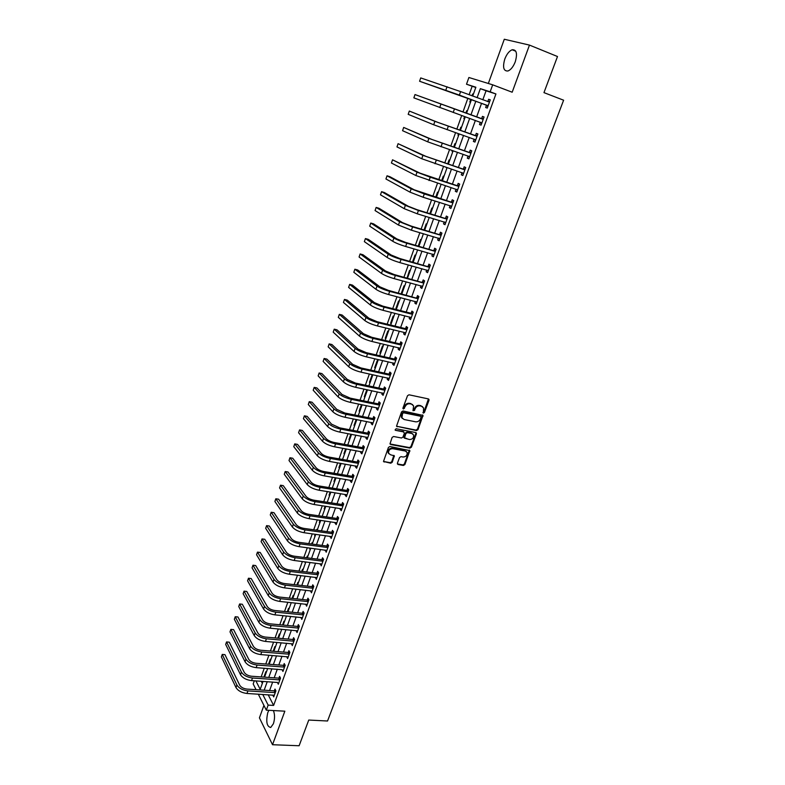 <?xml version="1.0" encoding="UTF-8"?>
<svg xmlns="http://www.w3.org/2000/svg" width="785" height="785" viewBox="0 0 785 785"><rect width="100%" height="100%" fill="white"/><g stroke="black" fill="none" stroke-linecap="round" stroke-linejoin="round"><path stroke-width="1.18" d="M423.38 413.106L424.43 412.459L428.993 400.291L428.355 398.908L409.014 394.796L407.503 395.728L402.95 408.053L403.411 409.014L405.06 406.777C406.1 404.569 407.709 403.578 409.888 403.794L411.507 404.128L413.626 405.904L412.988 410.683L414.5 410.418L415.088 408.838C416.128 406.65 417.728 405.668 419.887 405.874L421.486 406.208L423.566 407.945L423.38 413.106M422.899 412.616L423.89 411.968L428.443 398.937M402.911 408.524L404.53 406.277L405.06 406.777M412.959 410.584L414.558 408.347L415.088 408.838M268.902 710.317L267.793 712.584C265.801 721.65 266.772 726.616 270.727 727.479L273.396 723.77C274.917 718.824 274.917 714.419 273.406 710.562M515.264 61.789C517.6 53.498 516.55 49.494 512.124 49.769C509.18 51.005 506.737 54.096 504.794 59.042C502.478 67.275 503.528 71.268 507.964 70.993C510.878 69.796 513.302 66.725 515.264 61.789M397.406 463.209L398.064 464.514L403.421 465.466L404.893 464.543L409.858 450.61L389.919 446.488L388.428 447.421L383.492 461.472L390.744 463.219L392.225 462.286L394.355 455.869L390.42 454.721L388.595 453.19C388.369 450.364 389.723 448.863 392.657 448.686L405.335 451.032L407.111 452.494C407.366 455.31 406.022 456.821 403.097 457.017L400.998 456.635L399.516 457.567L397.406 463.209M268.185 694.774L273.631 705.421L268.146 705.107L266.311 710.17L258.304 694.166M475.779 87.498L466.506 84.221L468.9 77.499L492.686 84.819L512.173 92.218L529.473 45.098L557.497 56.52L543.966 92.63L563.61 100.205L327.541 721.003L308.75 720.051L299.114 745.75L272.523 744.72L284.847 711.181L266.311 710.17M492.686 84.819L490.164 91.796L480.351 88.656L477.103 97.703M273.631 705.421L495.934 93.965L490.164 91.796M416.492 430.582L417.983 429.66L423.017 415.432L403.048 410.957L401.537 411.889L396.513 426.235L416.492 430.582L415.962 430.072L417.453 429.15L422.477 414.922L423.017 415.432M390.145 443.986L409.407 447.578L410.889 446.655L415.864 433.389L416.393 433.899L411.409 447.175L409.927 448.098L390.655 444.506M403.882 431.966L403.215 431.416L404.383 433.271L402.97 437.068L401.478 438.001L393.609 436.499L392.108 437.431L389.968 443.937M403.735 431.927L395.542 430.337L395.061 429.945L396.131 428.738L415.756 432.564L416.393 433.899M263.927 705.391L259.423 717.853L272.523 744.72M529.473 45.098L504.294 39.25L488.329 83.485M495.934 93.965L486.062 90.795L482.814 99.813M481.548 103.296L476.613 116.985M475.376 120.409L470.48 133.97M469.234 137.424L464.406 150.808M463.14 154.302L458.371 167.519M457.105 171.042L452.386 184.092M451.11 187.644L446.459 200.538M445.164 204.11L440.571 216.846M439.266 220.448L434.723 233.027M433.418 236.658L428.934 249.081M427.619 252.731L423.184 265.006M421.859 268.686L417.483 280.814M416.148 284.513L411.821 296.485M410.476 300.213L406.208 312.047M404.854 315.796L400.635 327.482M399.28 331.25L395.11 342.79M393.746 346.587L389.625 357.989M388.251 361.807L384.189 373.071M382.795 376.908L378.782 388.035M377.389 391.892L373.424 402.882M372.021 406.767L368.106 417.62M366.693 421.525L362.827 432.25M361.414 436.166L357.587 446.763M356.164 450.708L352.387 461.168M350.954 465.132L347.225 475.474M345.792 479.449L342.103 489.663M340.661 493.657L337.02 503.754M335.568 507.767L331.967 517.737M330.514 521.77L326.962 531.612M325.5 535.664L321.987 545.398M320.525 549.461L317.052 559.067M315.58 563.159L312.155 572.648M310.674 576.749L307.288 586.13M305.797 590.241L302.46 599.514M300.969 603.645L297.662 612.8M296.161 616.941L292.903 625.988M291.402 630.149L288.173 639.078M286.672 643.258L283.483 652.08M281.972 656.27L278.822 664.993M277.301 669.193L274.2 677.808M272.67 682.028L269.598 690.535M486.464 105.288L485.65 107.516L487.279 108.085L490.272 99.842L488.633 99.293L487.819 101.53M480.283 122.332L479.488 124.54L481.087 125.149L484.06 116.975L482.441 116.386L481.637 118.604M474.16 139.23L473.365 141.428L474.954 142.075L477.888 133.97L476.299 133.342L475.504 135.54M468.086 155.999L467.301 158.177L468.861 158.864L471.775 150.828L470.205 150.161L469.41 152.339M462.051 172.671L461.276 174.8L462.816 175.526L465.711 167.548L464.161 166.842L463.376 169.001M456.056 189.224L455.31 191.275L456.831 192.05L459.696 184.132L458.165 183.386L457.39 185.535M450.099 205.65L449.383 207.632L450.884 208.437L453.73 200.587L452.219 199.802L451.453 201.931M444.202 221.939L443.505 223.853L444.987 224.696L447.813 216.905L446.322 216.081L445.556 218.201M438.344 238.1L437.677 239.945L439.139 240.818L441.935 233.096L440.473 232.232L439.708 234.332M432.535 254.134L431.897 255.91L433.33 256.823L436.117 249.159L434.664 248.256L433.909 250.346M426.775 270.04L426.157 271.747L427.57 272.699L430.337 265.095L428.904 264.162L428.159 266.223M421.054 285.828L420.466 287.467L421.859 288.448L424.597 280.902L423.193 279.931L422.448 281.982M415.383 301.479L414.814 303.059L416.197 304.08L418.905 296.593L417.522 295.592L416.786 297.623M409.76 317.022L409.211 318.533L410.565 319.583L413.263 312.155L411.899 311.115L411.163 313.137M404.177 332.438L403.647 333.88L404.991 334.969L407.66 327.6L406.316 326.531L405.59 328.532M398.633 347.735L398.132 349.119L399.447 350.238L402.106 342.927L400.772 341.818L400.056 343.801M393.128 362.915L392.657 364.23L393.952 365.388L396.592 358.127L395.277 356.989L394.561 358.961M387.672 377.977L387.221 379.233L388.506 380.421L391.116 373.218L389.821 372.051L389.115 374.003M382.256 392.922L381.824 394.119L383.09 395.336L385.69 388.192L384.405 386.985L383.708 388.928M376.888 407.749L376.476 408.897L377.722 410.143L380.293 403.048L379.037 401.812L378.341 403.745M371.55 422.477L371.158 423.557L372.394 424.832L374.945 417.797L373.709 416.531L373.012 418.444M366.261 437.078L365.888 438.108L367.105 439.414L369.637 432.427L368.42 431.132L367.733 433.035M361.012 451.581L360.658 452.552L361.856 453.887L364.368 446.95L363.161 445.625L362.484 447.509M355.801 465.966L355.468 466.879L356.645 468.252L359.147 461.364L357.95 460.02L357.273 461.884M350.62 480.253L350.316 481.107L351.474 482.5L353.957 475.671L352.779 474.297L352.112 476.152M345.488 494.432L345.194 495.227L346.342 496.65L348.805 489.869L347.647 488.466L346.98 490.311M340.386 508.503L340.121 509.249L341.249 510.701L343.693 503.97L342.554 502.537L341.887 504.362M335.332 522.467L335.077 523.163L336.196 524.635L338.62 517.963L337.491 516.501L336.834 518.306M330.308 536.332L331.172 538.481L333.576 531.847L332.467 530.356L331.82 532.161M325.324 550.089L326.197 552.218L328.581 545.634L327.482 544.113L326.835 545.909M320.368 563.748L321.242 565.848L323.616 559.312L322.537 557.772L321.899 559.548M315.462 577.318L316.335 579.389L318.69 572.903L317.631 571.333L316.993 573.099M310.585 590.781L311.459 592.822L313.794 586.385L312.754 584.796L312.116 586.542M305.738 604.146L306.621 606.167L308.937 599.779L307.906 598.16L307.278 599.897M300.93 617.412L301.823 619.414L304.119 613.065L303.098 611.427L302.48 613.154M296.161 630.59L297.044 632.563L299.33 626.263L298.329 624.595L297.711 626.312M291.421 643.671L292.314 645.623L294.581 639.363L293.59 637.675L292.982 639.373M286.721 656.653L287.614 658.586L289.861 652.374L288.89 650.657L288.281 652.345M282.05 669.546L282.943 671.46L285.181 665.288L284.219 663.551L283.611 665.229M277.409 682.351L278.302 684.235L280.53 678.112L279.578 676.356L278.979 678.024M272.807 695.059L273.7 696.933L275.908 690.849L274.976 689.063L274.377 690.721M472.128 86.33L469.126 94.749M467.87 98.262L462.944 112.059M461.708 115.513L456.821 129.182M455.575 132.665L450.757 146.157M449.501 149.67L444.742 163.005M443.476 166.548L438.776 179.706M437.5 183.278L432.849 196.279M431.564 199.881L426.981 212.715M425.686 216.346L421.152 229.024M419.847 232.674L415.373 245.205M414.068 248.874L409.642 261.248M408.318 264.947L403.961 277.164M402.626 280.893L398.319 292.962M396.974 296.72L392.716 308.633M391.372 312.41L387.162 324.185M385.808 327.983L381.647 339.611M380.283 343.438L376.182 354.918M374.808 358.765L370.755 370.108M369.372 373.974L365.368 385.18M363.985 389.066L360.03 400.144M358.637 404.049L354.732 414.98M353.328 418.915L349.462 429.709M348.059 433.663L344.242 444.33M342.829 448.294L339.061 458.842M337.638 462.826L333.919 473.237M332.487 477.241L328.817 487.524M327.374 491.547L323.744 501.713M322.301 505.756L318.72 515.794M317.268 519.847L313.725 529.767M312.273 533.839L308.77 543.632M307.308 547.724L303.854 557.399M302.382 561.51L298.967 571.068M297.495 575.199L294.12 584.639M292.648 588.779L289.312 598.111M287.83 602.262L284.533 611.476M283.042 615.656L279.794 624.752M278.302 628.942L275.084 637.93M273.582 642.13L270.413 651.02M268.902 655.23L265.772 664.012M264.26 668.241L261.16 676.905M261.258 681.262L262.347 683.382M473.375 94.22L472.688 93.984L472.03 95.819M470.774 99.322L469.813 102.011L470.5 102.256M467.389 110.921L466.712 110.675L465.839 113.099M464.602 116.553L463.856 118.633L464.534 118.888L463.856 118.633M461.452 127.494L460.785 127.229L459.725 130.192M458.479 133.676L457.959 135.128L458.626 135.393M455.565 143.93L454.908 143.645L453.651 147.148M452.396 150.651L452.101 151.485L452.759 151.77M449.726 160.238L449.069 159.944L447.636 163.957M446.361 167.499L446.94 168.019M443.927 176.419L443.289 176.105L441.661 180.638M438.177 192.472L437.539 192.148L435.734 197.182M432.476 208.408L431.848 208.054L429.866 213.589M426.814 224.216L426.196 223.853L424.037 229.877M421.192 239.896L420.583 239.513L418.258 246.019M415.618 255.459L415.02 255.066L412.517 262.043M410.084 270.903L409.495 270.491L407.062 278.008M404.599 286.231L404.01 285.809L401.39 293.119L401.979 293.551M399.153 301.44L398.574 300.998L395.974 308.26L396.553 308.701M393.746 316.532L393.167 316.08L390.596 323.283L391.165 323.744M388.379 331.515L387.81 331.054L385.258 338.198L385.818 338.669M383.051 346.381L382.491 345.9L379.96 352.995L380.509 353.486M377.762 361.139L377.222 360.649L374.7 367.684L375.24 368.185M372.522 375.789L371.982 375.279L369.48 382.266L370.01 382.776M367.311 390.322L366.781 389.802L364.299 396.739L364.829 397.269M361.473 404.628L359.157 411.104L359.677 411.644M356.164 419.465L354.045 425.362L354.565 425.921M350.885 434.193L348.982 439.522L349.492 440.081M345.655 448.814L343.948 453.573L344.448 454.152M340.464 463.317L338.953 467.517L339.454 468.115M335.313 477.712L333.998 481.372L334.488 481.97M330.191 491.999L329.072 495.119L329.553 495.727M325.118 506.178L324.185 508.768L324.666 509.396M320.074 520.259L319.338 522.319L319.809 522.957M317.297 529.973L316.826 529.326L316.532 530.16M315.079 534.232L314.981 536.42M312.489 543.387L312.028 542.729L311.576 544.005M310.114 548.097L310.193 549.785M307.72 556.702L307.269 556.035L306.65 557.752M305.179 561.864L305.443 563.061M302.981 569.93L302.539 569.253L301.764 571.402M300.292 575.523L300.714 576.249M298.28 583.059L297.839 582.372L296.916 584.953M293.61 596.1L293.178 595.403L292.099 598.405M288.968 609.052L288.546 608.346L287.32 611.76M284.366 621.906L283.944 621.19L282.571 625.017M279.794 634.672L279.372 633.946L277.861 638.176M275.25 647.35L274.838 646.614L273.18 651.246M270.737 659.94L270.334 659.194L268.539 664.218M266.262 672.451L265.86 671.695L263.927 677.102M256.057 689.681L253.182 683.941L254.311 680.791M262.749 694.44L268.146 705.107M475.847 101.196L470.912 114.924M469.675 118.368L464.789 131.968M463.542 135.442L458.715 148.875M457.459 152.368L452.69 165.635M451.424 169.167L446.714 182.267M445.429 185.819L440.787 198.762M439.492 202.344L434.9 215.129M433.605 218.74L429.071 231.359M427.766 235L423.282 247.461M421.967 251.131L417.541 263.446M416.217 267.126L411.84 279.293M410.506 283.002L406.188 295.023M404.844 298.751L400.585 310.625M399.231 314.383L395.022 326.109M393.658 329.886L389.497 341.465M388.133 345.272L384.022 356.714M382.648 360.541L378.586 371.835M377.202 375.681L373.189 386.848M371.796 390.714L367.841 401.743M366.438 405.629L362.523 416.521M361.12 420.436L357.253 431.191M355.84 435.125L352.023 445.752M350.601 449.697L346.833 460.196M345.4 464.171L341.671 474.542M340.239 478.526L336.559 488.77M335.116 492.784L331.486 502.9M330.034 506.924L326.442 516.922M324.99 520.965L321.438 530.846M319.986 534.909L316.473 544.662M315.011 548.735L311.547 558.38M310.075 562.472L306.65 571.99M305.179 576.102L301.793 585.512M300.312 589.633L296.975 598.926M295.484 603.066L292.187 612.251M290.695 616.402L287.438 625.468M285.936 629.648L282.718 638.597M281.207 642.787L278.027 651.638M276.516 655.838L273.376 664.581M271.865 668.8L268.755 677.435M267.243 681.665L264.172 690.192M472.707 96.074L475.877 87.223L466.506 84.221M255.9 680.899L260.198 689.377L263.063 681.38M264.574 677.141L267.675 668.486M269.186 664.267L272.326 655.504M273.837 651.295L277.007 642.424M278.518 638.234L281.727 629.256M283.228 625.076L286.486 615.989M287.977 611.819L291.264 602.625M292.756 598.474L296.092 589.162M297.574 585.031L300.949 575.601M302.421 571.48L305.836 561.942M307.308 557.841L310.772 548.185M312.234 544.093L315.737 534.32M317.189 530.248L320.741 520.357M322.193 516.294L325.775 506.286M327.227 502.243L330.858 492.107M332.29 488.084L335.97 477.82M337.403 473.826L341.122 463.435M342.554 459.451L346.322 448.932M347.735 444.967L351.552 434.321M352.965 430.376L356.832 419.592M358.235 415.677L362.14 404.756M363.543 400.86L367.498 389.811M368.881 385.926L372.895 374.739M374.278 370.883L378.331 359.559M379.704 355.723L383.816 344.262M385.18 340.445L389.331 328.837M390.695 325.049L394.904 313.293M396.248 309.525L400.517 297.633M401.851 293.884L406.169 281.844M407.503 278.125L411.87 265.929M413.195 262.229L417.61 249.885M418.925 246.215L423.409 233.724M424.714 230.074L429.248 217.416M430.543 213.805L435.135 200.989M436.421 197.398L441.062 184.426M442.338 180.854L447.048 167.725M448.313 164.183L453.073 150.887M454.329 147.374L459.156 133.911M460.402 130.428L465.289 116.798M466.525 113.344L471.451 99.577M486.062 90.795L480.351 88.656M472.688 93.984L473.365 94.239M457.959 135.128L458.636 135.363M452.101 151.485L452.778 151.711M446.292 167.715L446.969 167.941M406.856 277.861L407.533 278.037M401.39 293.119L402.067 293.296M395.974 308.26L396.651 308.426M390.596 323.283L391.264 323.449M385.258 338.198L385.926 338.355M379.96 352.995L380.627 353.152M374.7 367.684L375.367 367.831M369.48 382.266L370.147 382.413M364.299 396.739L364.966 396.876M359.157 411.104L359.824 411.232M354.045 425.362L354.712 425.49M348.982 439.522L349.649 439.639M343.948 453.573L344.615 453.691M338.953 467.517L339.62 467.634M333.998 481.372L334.665 481.48M329.072 495.119L329.739 495.217M324.185 508.768L324.853 508.866M319.338 522.319L319.995 522.408M314.52 535.772L315.177 535.861M309.741 549.127L310.399 549.215M304.992 562.394L305.65 562.472M300.272 575.562L300.93 575.64M488.633 99.293L490.252 99.901M479.488 124.54L481.107 125.119M473.365 141.428L474.984 141.987M467.301 158.177L468.91 158.727M461.276 174.8L462.895 175.33M455.31 191.275L456.919 191.795M449.383 207.632L450.992 208.133M443.505 223.853L445.115 224.333M437.677 239.945L439.286 240.416M431.897 255.91L433.497 256.361M426.157 271.747L427.756 272.189M420.466 287.467L422.065 287.889M414.814 303.059L416.413 303.471M409.211 318.533L410.81 318.926M403.647 333.88L405.246 334.263M398.132 349.119L399.722 349.482M392.657 364.23L394.247 364.593M387.221 379.233L388.81 379.577M381.824 394.119L383.414 394.453M376.476 408.897L378.056 409.211M371.158 423.557L372.747 423.861M365.888 438.108L367.468 438.403M360.658 452.552L362.238 452.837M355.468 466.879L357.047 467.153M350.316 481.107L351.886 481.372M345.194 495.227L346.774 495.482M340.121 509.249L341.691 509.485M335.077 523.163L336.647 523.389M330.073 536.969L331.643 537.185M325.108 550.687L326.678 550.893M320.172 564.297L321.742 564.493M315.285 577.809L316.846 577.995M310.418 591.223L311.979 591.39M305.601 604.538L307.151 604.705M300.812 617.756L302.362 617.913M296.053 630.885L297.603 631.032M291.333 643.916L292.884 644.053M286.643 656.859L288.193 656.986M281.992 669.713L256.165 667.642C250.876 666.936 247.177 664.973 245.057 661.745L229.995 631.896L230.868 629.374L245.97 659.145C248.089 662.363 251.799 664.326 257.087 665.042L284.199 667.064L283.248 665.327L256.175 663.286C252.662 662.815 250.199 661.5 248.776 659.361L233.587 629.619L230.868 629.374L233.587 629.619M277.37 682.469L251.563 680.605C246.284 679.928 242.604 677.955 240.504 674.688L225.678 644.446L226.541 641.944L241.417 672.107C243.517 675.365 247.206 677.337 252.476 678.014L279.558 679.879L278.616 678.122L251.583 676.238C248.08 675.787 245.626 674.472 244.213 672.313L229.259 642.169L226.541 641.944L229.259 642.169M272.778 695.137L274.2 695.225M422.565 406.659L421.486 406.208M414.558 408.347C415.589 406.159 417.188 405.168 419.347 405.384L420.956 405.717M412.625 404.609L411.507 404.128M404.53 406.277C405.57 404.079 407.179 403.088 409.358 403.304L410.977 403.637M396.523 426.245L415.962 430.072M421.045 417.208L420.603 416.256L403.647 412.812L402.587 413.459L401.92 417.689L404.069 419.504L415.658 421.82C417.806 422.006 419.396 421.025 420.426 418.856L421.045 417.208M402.362 418.474L401.4 417.188L401.449 414.627L403.117 412.311L420.063 415.756M403.215 431.416L395.542 430.337M409.574 439.541C412.527 439.355 413.872 437.824 413.597 434.959L411.831 433.497L407.376 432.633L405.884 433.565L404.452 438.138L409.574 439.541M412.773 433.889L411.831 433.497M406.875 438.609L403.932 437.618L405.364 433.045L406.856 432.123L411.311 432.986M415.864 433.389L415.883 432.594L416.403 433.104M406.326 451.444L405.335 451.032M388.86 453.73L388.094 452.66C387.868 449.834 389.223 448.333 392.147 448.156L404.825 450.502M383.482 461.452L390.233 462.679L391.725 461.747L393.854 455.359L394.355 455.869M397.377 463.925L402.911 464.926L404.383 464.004L409.338 450.109M489.457 102.089L460.618 91.6L459.372 95.093L488.093 105.847M487.544 101.559L489.722 101.353M487.799 106.662L486.18 105.004L419.582 81.257L459.372 95.093M419.582 81.257L420.731 77.921L460.618 91.6M486.18 105.004L487.819 105.563M483.246 119.202L415 94.563L482.853 119.241M415 94.563L413.862 97.87L481.902 122.931M481.244 118.653L483.54 118.417M481.627 123.687L480.047 122.087M477.094 136.178L437.834 122.372L409.319 111.058L434.89 121.332L476.701 136.217M409.319 111.058L408.19 114.345L433.683 124.766L475.749 139.877M475.102 135.589L477.398 135.334M475.504 140.564L474.022 139.092M470.98 153.016L431.828 139.426L403.676 127.435L428.885 138.415L470.588 153.065M403.676 127.435L402.558 130.693L427.697 141.82L469.656 156.686M469.018 152.388L471.304 152.123M469.43 157.314L468.046 155.96M464.926 169.717L425.872 156.343L398.083 143.684L422.938 155.361L464.534 169.766M398.083 143.684L396.974 146.923L421.751 158.737L463.611 173.357M462.983 169.05L465.269 168.785M463.405 173.927L462.12 172.69M458.921 186.29L419.965 173.122L392.539 159.806L417.031 172.17L430.229 177.214L458.528 186.339M392.539 159.806L391.43 163.015L415.854 175.516L457.606 189.901M456.998 185.584L459.274 185.299M457.42 190.402L456.242 189.283M452.955 202.726L414.107 189.764L389.87 176.694L387.034 175.801L411.173 188.842L424.292 193.924L452.562 202.775M387.034 175.801L385.935 178.98L410.005 192.158L423.115 197.251L451.66 206.308M451.061 201.981L453.328 201.686M451.493 206.749L450.413 205.749M447.038 219.025L416.982 209.673L408.298 206.269L384.405 192.541L381.569 191.668L405.364 205.376L418.415 210.498L446.655 219.074M381.569 191.668L380.48 194.827L404.206 208.673L417.247 213.795L445.752 222.577M445.164 218.25L447.43 217.945M445.615 222.969L444.634 222.067M441.18 235.196L411.163 226.07L402.528 222.646L378.978 208.27L376.143 207.417L399.604 221.782L412.576 226.934L440.787 235.255M376.143 207.417L375.063 210.557L398.456 225.05L411.418 230.201L439.894 238.728M439.325 234.391L441.582 234.077M439.777 239.052L438.893 238.257M435.351 251.249L405.403 242.339L396.808 238.895L373.591 223.872L370.765 223.048L393.884 238.051C396.906 239.817 401.213 241.544 406.797 243.232L434.968 251.298M370.765 223.048L369.696 226.158L392.745 241.289C395.758 243.065 400.056 244.802 405.639 246.48L434.085 254.742M433.526 250.395L435.783 250.072M433.987 255.017L433.202 254.32M429.581 267.165L399.683 258.481L391.136 255.007L368.253 239.356L365.427 238.561L388.222 254.193C391.195 256.018 395.483 257.765 401.057 259.413L429.199 267.224M365.427 238.561L364.358 241.643L387.093 257.411C390.066 259.246 394.335 260.993 399.908 262.632L428.325 270.639M427.766 266.282L430.023 265.948M428.247 270.854L427.56 270.256M423.851 282.963L394.001 274.485L385.513 270.992L362.945 254.723L360.119 253.947L382.589 270.207C385.543 272.101 389.792 273.847 395.355 275.457L423.468 283.022M360.119 253.947L359.069 257.009L381.471 273.396C384.414 275.299 388.663 277.046 394.227 278.655L422.605 286.397M422.065 282.041L424.312 281.697M422.546 286.564L421.957 286.064M418.17 298.634L388.379 290.372L379.92 286.859L357.685 269.971L354.869 269.226L377.016 286.093C379.92 288.046 384.15 289.802 389.703 291.372L417.787 298.692M354.869 269.226L353.819 272.267L375.897 289.263C378.802 291.225 383.031 292.982 388.585 294.542L416.933 302.048M416.403 297.682L418.64 297.329M416.894 302.156L416.403 301.744M412.527 314.177L410.781 313.195L382.786 306.13L374.386 302.598L352.465 285.112L349.649 284.386L371.472 301.862C374.347 303.864 378.556 305.64 384.1 307.171L412.145 314.245M349.649 284.386L348.609 287.398L370.373 304.992C373.238 307.013 377.448 308.79 382.992 310.31L411.301 317.562M410.781 313.195L413.018 312.832M406.934 329.602L405.207 328.591L377.251 321.762L368.891 318.21L347.274 300.135L344.468 299.428L365.977 317.493C368.822 319.564 373.012 321.34 378.547 322.831L406.551 329.671M344.468 299.428L343.438 302.421L364.888 320.614C367.723 322.694 371.904 324.47 377.438 325.952L405.423 332.742M405.207 328.591L407.435 328.218M401.38 344.909L399.673 343.869L371.747 337.275L363.435 333.703L342.132 315.04L339.326 314.363L360.531 333.017C363.337 335.136 367.498 336.932 373.022 338.384L400.998 344.978M339.326 314.363L338.306 317.336L359.442 336.098C362.248 338.237 366.409 340.033 371.923 341.475L400.173 348.246M399.673 343.869L401.9 343.487M395.875 360.099L394.178 359.03L366.291 352.661L358.019 349.07L337.03 329.847L334.224 329.18L355.124 348.403C357.891 350.591 362.042 352.387 367.547 353.809L395.493 360.168M334.224 329.18L333.203 332.134L354.045 351.474C356.812 353.662 360.953 355.468 366.458 356.871L394.669 363.416M394.178 359.03L396.405 358.637M390.41 375.181L388.732 374.072L360.874 367.929L352.651 364.318L331.957 344.536L329.16 343.889L349.757 363.681C352.494 365.918 356.616 367.733 362.12 369.107L390.027 375.25M329.16 343.889L328.15 346.823L348.687 366.723C351.425 368.97 355.536 370.785 361.041 372.159L389.213 378.458M388.732 374.072L390.95 373.67M384.984 390.135L383.325 388.997L355.507 383.09L347.323 379.459L326.923 359.118L324.126 358.49L344.429 378.841C347.137 381.137 351.238 382.952 356.733 384.297L384.601 390.204M324.126 358.49L323.126 361.404L343.369 381.853C346.067 384.159 350.169 385.984 355.654 387.319L383.796 393.393M383.325 388.997L385.543 388.585M379.597 404.981L377.958 403.814L350.179 398.123L342.034 394.472L321.938 373.582L319.142 372.993L339.149 393.884C341.818 396.229 345.9 398.054 351.386 399.359L379.214 405.05M319.142 372.993L318.151 375.878L338.099 396.876C340.768 399.231 344.841 401.057 350.316 402.362L378.419 408.21M377.958 403.814L380.175 403.392M374.249 419.71L372.639 418.513L344.89 413.038L336.785 409.377L316.973 387.957L314.186 387.378L333.91 408.808C336.549 411.203 340.602 413.038 346.077 414.313L373.876 419.789M314.186 387.378L313.195 390.243L332.86 411.782C335.499 414.186 339.552 416.021 345.017 417.286L373.091 422.919M372.639 418.513L374.837 418.081M368.95 434.331L367.351 433.104L339.64 427.845L331.584 424.165L312.057 402.214L309.27 401.655L328.699 423.615C331.309 426.069 335.352 427.913 340.808 429.15L368.567 434.409M309.27 401.655L308.289 404.501L327.669 426.569C330.269 429.032 334.302 430.877 339.758 432.103L367.792 437.52M367.351 433.104L369.549 432.672M363.69 448.843L362.101 447.587L334.43 442.544C330.809 441.739 328.14 440.513 326.413 438.844L307.171 416.374L304.384 415.834L323.538 438.315C326.118 440.817 330.132 442.671 335.587 443.868L363.308 448.912M304.384 415.834L303.412 418.66L322.507 441.239C325.088 443.76 329.092 445.605 334.547 446.802L362.542 452.003M362.101 447.587L364.299 447.146M358.46 463.238L356.9 461.963L329.258 457.125C325.647 456.35 322.988 455.104 321.291 453.406L302.323 430.425L299.546 429.915L318.416 452.906C320.967 455.457 324.961 457.321 330.397 458.479L358.088 463.317M299.546 429.915L298.575 432.712L317.395 455.81C319.937 458.371 323.93 460.236 329.366 461.394L357.322 466.378M356.9 461.963L359.088 461.501M353.279 477.535L351.729 476.23L324.136 471.589C320.525 470.843 317.876 469.597 316.198 467.86L297.505 444.379L294.728 443.888L313.333 467.379C315.845 469.979 319.819 471.854 325.255 472.982L352.907 477.614M294.728 443.888L293.776 446.665L312.322 470.264C314.824 472.874 318.798 474.748 324.225 475.867L352.151 480.646M351.729 476.23L353.917 475.759M348.138 491.724L346.607 490.389L319.044 485.954C315.442 485.228 312.803 483.972 311.145 482.206L292.726 458.234L289.959 457.753L308.279 481.745C310.772 484.404 314.726 486.278 320.143 487.377L347.755 491.802M289.959 457.753L289.008 460.52L307.278 484.61C309.761 487.269 313.706 489.153 319.122 490.242L347.009 494.815M346.607 490.389L348.785 489.918M343.025 505.805L341.514 504.441L313.99 500.212C310.389 499.495 307.769 498.249 306.13 496.454L287.977 471.981L285.21 471.53L303.275 496.002C305.728 498.71 309.663 500.594 315.07 501.664L342.652 505.883M285.21 471.53L284.268 474.268L302.274 498.848C304.727 501.556 308.652 503.44 314.069 504.5L341.917 508.866M341.514 504.441L343.683 503.96M337.962 519.778L336.461 518.394L308.976 514.361C305.385 513.675 302.774 512.409 301.155 510.584L283.267 485.64L280.51 485.199L298.3 510.162C300.733 512.909 304.639 514.803 310.046 515.833L337.579 519.866M280.51 485.199L279.568 487.927L297.309 512.978C299.733 515.735 303.648 517.629 309.045 518.659L336.853 522.83M336.461 518.394L338.58 517.914M332.928 533.653L331.447 532.24L303.991 528.403C300.41 527.736 297.819 526.47 296.22 524.615L278.596 499.191L275.829 498.779L293.364 524.213C295.768 527 299.664 528.904 305.051 529.904L332.555 533.741M275.829 498.779L274.897 501.478L292.383 527.01C294.777 529.806 298.663 531.71 304.05 532.711L331.829 536.675M331.447 532.24L333.517 531.769M327.934 547.42L326.462 545.987L299.056 542.337C295.474 541.689 292.903 540.423 291.313 538.539L273.945 512.654L271.188 512.252L288.468 538.157C290.842 540.993 294.709 542.896 300.096 543.868L327.561 547.508M271.188 512.252L270.266 514.94L287.496 540.934C289.861 543.779 293.727 545.683 299.105 546.654L326.845 550.422M326.462 545.987L328.493 545.516M322.969 561.098L321.526 559.636L294.149 556.172C290.578 555.544 288.016 554.279 286.447 552.355L269.334 526.019L266.586 525.636L283.611 551.992C285.946 554.877 289.802 556.791 295.17 557.733L322.596 561.187M266.586 525.636L265.664 528.305L282.639 554.75C284.975 557.644 288.831 559.558 294.189 560.49L321.889 564.072M321.526 559.636L323.508 559.165M318.053 574.669L316.62 573.187L289.282 569.91C285.72 569.302 283.169 568.026 281.619 566.073L264.761 539.285L262.013 538.922L278.783 565.73C281.099 568.664 284.926 570.587 290.293 571.49L317.68 574.757M262.013 538.922L261.101 541.571L277.821 568.468C280.127 571.411 283.964 573.325 289.312 574.237L316.973 577.623M316.62 573.187L318.563 572.716M313.166 588.142L311.743 586.63L284.445 583.54C280.893 582.951 278.351 581.675 276.82 579.693L260.208 552.463L257.47 552.12L273.994 579.369C276.281 582.342 280.088 584.276 285.436 585.149L312.793 588.23M257.47 552.12L256.558 554.75L273.033 582.087C275.319 585.07 279.126 586.994 284.474 587.867L312.096 591.076M311.743 586.63L313.657 586.169M308.309 601.516L306.915 599.985L279.646 597.071C276.104 596.512 273.572 595.226 272.061 593.215L255.694 565.553L252.956 565.22L269.235 592.91C271.492 595.923 275.29 597.856 280.628 598.71L307.936 601.604M252.956 565.22L252.054 567.83L268.284 595.609C270.54 598.631 274.338 600.564 279.666 601.408L307.249 604.43M306.915 599.985L308.78 599.524M303.491 614.792L302.107 613.242L274.887 610.504C271.345 609.965 268.833 608.669 267.342 606.638L251.21 578.545L248.472 578.231L264.516 606.354C266.743 609.405 270.521 611.348 275.849 612.172L303.128 614.89M248.472 578.231L247.579 580.821L263.574 609.023C265.801 612.094 269.579 614.037 274.897 614.851L302.441 617.687M302.107 613.242L303.942 612.781M298.712 627.98L297.338 626.401L270.158 623.849C266.625 623.319 264.123 622.024 262.651 619.964L246.755 591.448L244.027 591.154L259.825 619.689C262.033 622.79 265.791 624.742 271.11 625.527L298.339 628.078M244.027 591.154L243.144 593.725L258.893 622.348C261.091 625.459 264.849 627.401 270.168 628.196L297.672 630.855M297.338 626.401L299.144 625.939M293.963 641.07L292.609 639.471L265.467 637.086C261.935 636.576 259.442 635.281 257.99 633.191L242.339 604.264L239.611 603.979L255.174 632.936C257.352 636.076 261.091 638.028 266.4 638.794L293.6 641.168M239.611 603.979L238.728 606.54L254.242 635.575C256.42 638.725 260.159 640.678 265.467 641.433L292.933 643.926M292.609 639.471L294.375 639.01M289.253 654.062L287.909 652.443L260.806 650.235C257.284 649.744 254.801 648.439 253.369 646.32L237.943 616.99L235.225 616.725L250.552 646.094C252.711 649.273 256.43 651.226 261.729 651.962L288.88 654.16M235.225 616.725L234.352 619.267L249.63 648.704C251.779 651.893 255.498 653.856 260.797 654.582L288.223 656.898M287.909 652.443L289.645 651.992M283.248 665.327L284.945 664.875M278.616 678.122L280.284 677.661M275.309 692.507L274.014 690.82L247.02 689.102C243.527 688.671 241.083 687.356 239.69 685.158L224.952 654.641L222.243 654.425L236.893 684.981C238.974 688.278 242.643 690.25 247.903 690.908L274.946 692.606M224.952 654.641L222.243 654.425L221.39 656.908L235.991 687.542C238.061 690.849 241.731 692.821 246.99 693.469L274.299 695.274M274.014 690.82L275.653 690.368M423.89 411.968L424.43 412.459M403.951 407.866L404.471 408.357M413.97 409.927L414.5 410.418M419.347 405.384L419.887 405.874M409.358 403.304L409.888 403.794M428.453 399.8L428.993 400.291M396.68 426.294L397.19 426.804M422.467 415.756L423.007 416.256M417.453 429.15L417.983 429.66M403.117 412.311L403.647 412.812M402.067 412.959L402.587 413.459M401.449 414.627L401.969 415.128M410.889 446.655L411.409 447.175M409.407 447.578L409.927 448.098M406.856 432.123L407.376 432.633M405.364 433.045L405.884 433.565M403.951 436.843L404.471 437.363M392.147 448.156L392.657 448.686M393.825 456.095L394.325 456.625M391.725 461.747L392.225 462.286M390.233 462.679L390.744 463.219M383.679 461.511L384.179 462.051M409.319 450.855L409.829 451.385M404.383 464.004L404.893 464.543M402.911 464.926L403.421 465.466M397.553 463.974L398.064 464.514M447.038 86.743L445.821 90.226M454.436 109.007L453.21 112.471M440.944 104.111L439.728 107.565M448.304 126.267L447.087 129.702M434.89 121.332L433.683 124.766M442.23 143.39L441.023 146.805M428.885 138.415L427.697 141.82M436.205 160.375L435.008 163.751M422.938 155.361L421.751 158.737M430.229 177.214L429.032 180.57M417.031 172.17L415.854 175.516M424.292 193.924L423.115 197.251M411.173 188.842L410.005 192.158M418.415 210.498L417.247 213.795M405.364 205.376L404.206 208.673M412.576 226.934L411.418 230.201M399.604 221.782L398.456 225.05M406.797 243.232L405.639 246.48M393.884 238.051L392.745 241.289M401.057 259.413L399.908 262.632M388.222 254.193L387.093 257.411M395.355 275.457L394.227 278.655M382.589 270.207L381.471 273.396M389.703 291.372L388.585 294.542M377.016 286.093L375.897 289.263M384.1 307.171L382.992 310.31M371.472 301.862L370.373 304.992M378.547 322.831L377.438 325.952M365.977 317.493L364.888 320.614M373.022 338.384L371.923 341.475M360.531 333.017L359.442 336.098M367.547 353.809L366.458 356.871M355.124 348.403L354.045 351.474M362.12 369.107L361.041 372.159M349.757 363.681L348.687 366.723M356.733 384.297L355.654 387.319M344.429 378.841L343.369 381.853M351.386 399.359L350.316 402.362M339.149 393.884L338.099 396.876M346.077 414.313L345.017 417.286M333.91 408.808L332.86 411.782M340.808 429.15L339.758 432.103M328.699 423.615L327.669 426.569M335.587 443.868L334.547 446.802M323.538 438.315L322.507 441.239M330.397 458.479L329.366 461.394M318.416 452.906L317.395 455.81M325.255 472.982L324.225 475.867M313.333 467.379L312.322 470.264M320.143 487.377L319.122 490.242M308.279 481.745L307.278 484.61M315.07 501.664L314.069 504.5M303.275 496.002L302.274 498.848M310.046 515.833L309.045 518.659M298.3 510.162L297.309 512.978M305.051 529.904L304.05 532.711M293.364 524.213L292.383 527.01M300.096 543.868L299.105 546.654M288.468 538.157L287.496 540.934M295.17 557.733L294.189 560.49M283.611 551.992L282.639 554.75M290.293 571.49L289.312 574.237M278.783 565.73L277.821 568.468M285.436 585.149L284.474 587.867M273.994 579.369L273.033 582.087M280.628 598.71L279.666 601.408M269.235 592.91L268.284 595.609M275.849 612.172L274.897 614.851M264.516 606.354L263.574 609.023M271.11 625.527L270.168 628.196M259.825 619.689L258.893 622.348M266.4 638.794L265.467 641.433M255.174 632.936L254.242 635.575M261.729 651.962L260.797 654.582M250.552 646.094L249.63 648.704M257.087 665.042L256.165 667.642M245.97 659.145L245.057 661.745M252.476 678.014L251.563 680.605M241.417 672.107L240.504 674.688M247.903 690.908L246.99 693.469M236.893 684.981L235.991 687.542M512.124 49.769L515.774 51.231M428.463 398.966L429.002 399.447M401.4 417.188L401.92 417.689M403.932 437.618L404.452 438.138M388.094 452.66L388.595 453.19M409.358 450.109L409.858 450.61"/></g></svg>
